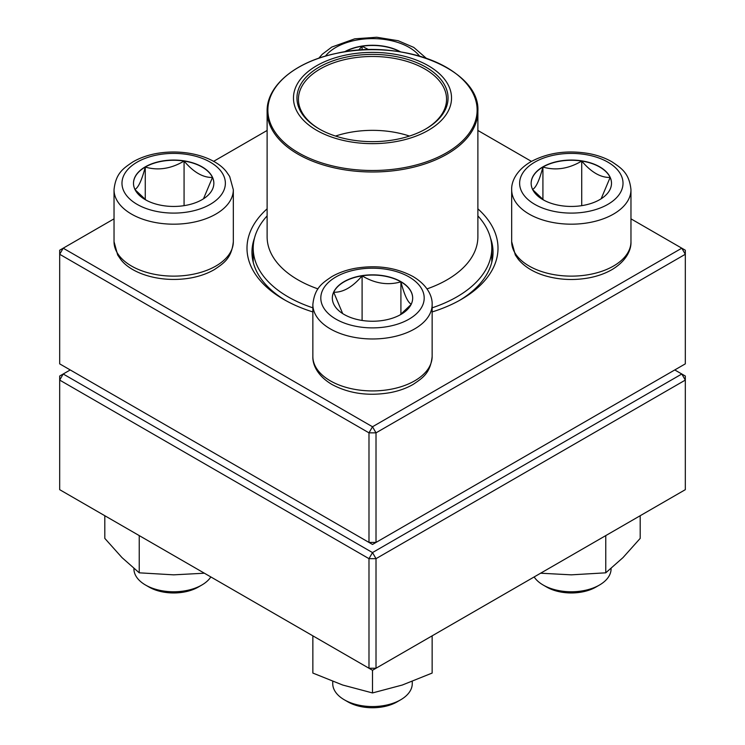 <?xml version="1.0" encoding="UTF-8"?>
<svg xmlns="http://www.w3.org/2000/svg" width="745" height="745" viewBox="0 0 745 745"><rect width="100%" height="100%" fill="white"/><g stroke="black" fill="none" stroke-linecap="round" stroke-linejoin="round"><path stroke-width="1.12" d="M376.011 542.425L685.316 363.858L685.316 254.278L376.011 432.845L376.011 542.425L372.5 544.455L368.989 542.425L368.989 432.845L59.684 254.278L59.684 363.858L368.989 542.425L376.011 542.425M477.88 208.833A125.505 72.461 180 0 1 461.248 299.425A125.505 72.461 180 0 1 432.147 311.941M312.853 311.941A125.505 72.461 180 0 1 283.752 299.425A125.505 72.461 180 0 1 267.12 208.833M114.032 218.844L63.204 248.187L372.5 426.764L681.796 248.187L630.968 218.844M531.446 161.386L477.88 130.459M267.12 130.459L213.554 161.386M254.52 237.981A120.541 69.592 0 0 0 251.959 252.248A120.541 69.592 0 0 0 285.54 300.44M459.46 300.44A120.541 69.592 0 0 0 493.041 252.248A120.541 69.592 0 0 0 490.48 237.981M59.684 250.218L59.684 254.278L63.204 248.187L59.684 250.218M368.989 432.845L376.011 432.845L372.5 426.764L368.989 432.845M685.316 254.278L685.316 250.218L681.796 248.187L685.316 254.278M344.376 51.899A40.174 23.197 180 0 1 400.624 51.899M358.485 50.222L362.098 46.255A40.174 23.197 0 0 0 344.888 51.815M400.112 51.815A40.174 23.197 0 0 0 362.098 46.255L368.784 49.71M362.098 46.255L362.098 49.971M145.266 166.852A40.174 23.197 180 0 1 189.053 161.823A40.174 23.197 180 0 1 213.852 183.251A40.174 23.197 180 0 1 173.678 206.449A40.174 23.197 180 0 1 133.495 183.251A40.174 23.197 180 0 1 145.266 166.852M133.914 568.51L133.914 568.817A39.764 22.955 0 0 0 145.554 585.048A39.764 22.955 0 0 0 201.793 585.048L201.793 585.048A39.764 22.955 0 0 0 210.854 576.947M201.793 585.048L198.282 587.079A34.791 20.087 180 0 1 149.075 587.079L145.554 585.048M213.852 183.354A40.174 23.197 0 0 0 212.483 177.45L203.478 198.803M146.076 200.107L135.087 189.714M134.864 189.463C138.309 187.768 141.774 180.299 145.266 167.057A40.174 23.197 0 0 0 133.495 183.354M184.071 161.05A40.174 23.197 0 0 0 145.266 167.057C158.117 170.791 171.052 168.789 184.071 161.05C193.542 172.235 203.013 177.701 212.483 177.45A40.174 23.197 0 0 0 184.071 161.05L184.071 205.657M145.266 167.057L145.266 199.511M344.088 314.446A40.174 23.197 180 0 1 332.326 298.047A40.174 23.197 180 0 1 372.5 274.849A40.174 23.197 180 0 1 412.674 298.047A40.174 23.197 180 0 1 387.875 319.475A40.174 23.197 180 0 1 344.088 314.446M332.736 681.461L332.736 683.603A39.764 22.955 0 0 0 344.386 699.834A39.764 22.955 0 0 0 400.614 699.834A39.764 22.955 0 0 0 412.264 683.603L412.264 681.461M344.386 699.834L347.896 701.865L344.386 699.834M400.614 699.834L397.104 701.865A34.791 20.087 180 0 1 347.896 701.865M412.674 298.149A40.174 23.197 0 0 0 400.912 281.843A40.174 23.197 0 0 0 362.098 275.846C374.949 283.556 387.894 285.558 400.912 281.843C404.349 294.992 407.822 302.461 411.305 304.249M411.091 304.5L400.102 314.902M342.681 313.589L333.695 292.245A40.174 23.197 0 0 0 332.326 298.149M362.098 275.846A40.174 23.197 0 0 0 333.695 292.245C343.166 292.487 352.636 287.021 362.098 275.846L362.098 320.452M400.912 281.843L400.912 314.306M599.734 199.651A40.174 23.197 180 0 1 555.947 204.679A40.174 23.197 180 0 1 531.148 183.251A40.174 23.197 180 0 1 571.322 160.054A40.174 23.197 180 0 1 611.505 183.251A40.174 23.197 180 0 1 599.734 199.651M534.146 576.947A39.764 22.955 0 0 0 543.207 585.048A39.764 22.955 0 0 0 599.446 585.048L599.446 585.048A39.764 22.955 0 0 0 611.086 568.817L611.086 568.51M595.925 587.079L599.446 585.048L595.925 587.079A34.791 20.087 180 0 1 546.718 587.079L543.207 585.048M532.517 189.463C535.962 187.768 539.427 180.299 542.919 167.057A40.174 23.197 0 0 0 531.148 183.354M581.724 161.05A40.174 23.197 0 0 0 542.919 167.057C555.77 170.791 568.705 168.789 581.724 161.05C591.195 172.225 600.656 177.701 610.136 177.45A40.174 23.197 0 0 0 581.724 161.05L581.724 205.657M611.505 183.354A40.174 23.197 0 0 0 610.136 177.45L601.131 198.803M543.729 200.107L532.74 189.714M542.919 167.057L542.919 199.511M477.88 215.901A119.293 68.875 180 0 1 491.793 248.187A119.293 68.875 180 0 1 432.147 307.834M312.853 307.834A119.293 68.875 180 0 1 253.207 248.187A119.293 68.875 180 0 1 267.12 215.901M396.238 54.497A79.035 45.631 180 0 1 425.917 131.651A79.035 45.631 180 0 1 295.346 107.913A79.035 45.631 180 0 1 396.238 54.497M395.195 56.415A75.552 43.62 180 0 1 425.926 128.866A75.552 43.62 180 0 1 319.074 128.866A75.552 43.62 180 0 1 307.899 75.403A75.552 43.62 180 0 1 395.195 56.415M319.605 129.174A74.062 42.763 180 0 1 298.438 99.243A74.062 42.763 180 0 1 394.748 58.455A74.062 42.763 180 0 1 446.562 99.243A74.062 42.763 180 0 1 425.395 129.174M335.511 136.065A74.062 42.763 180 0 1 394.748 132.321A74.062 42.763 180 0 1 409.489 136.065M70.235 369.948L63.204 373.999L372.5 552.576L681.796 373.999L685.316 376.029L685.316 380.09L376.011 558.666L376.011 668.246L685.316 489.67L685.316 380.09L681.796 373.999L674.765 369.948M59.684 380.09L59.684 489.67L368.989 668.246L368.989 558.666L59.684 380.09L63.204 373.999L59.684 376.029L59.684 380.09M372.5 552.576L368.989 558.666L376.011 558.666L372.5 552.576M376.011 668.246L368.989 668.246L372.5 670.277L376.011 668.246M432.147 635.839L432.147 673.061L402.328 685.018L372.5 692.943L342.672 685.018L312.853 673.061L312.853 635.839M372.5 670.277L372.5 692.943M605.76 535.599L605.76 572.821L571.322 574.842L540.619 573.212M640.197 515.717L640.197 538.384L622.978 557.623L605.76 572.821M204.381 573.212L173.678 574.842L139.241 572.821L122.022 557.623L104.803 538.384L104.803 515.717M139.241 535.599L139.241 572.821M419.575 56.126A51.694 29.847 0 0 0 372.5 38.619A51.694 29.847 0 0 0 325.425 56.126M210.23 204.353A51.694 29.847 0 0 0 187.051 154.42A51.694 29.847 0 0 0 123.745 190.981A51.694 29.847 0 0 0 210.23 204.353M233.325 241.697C231.574 258.487 223.686 263.264 214.402 269.569C207.725 273.424 200.06 276.181 191.428 277.838C161.171 283.379 131.465 273.834 120.755 259.456L117.673 254.976L114.032 241.697A59.647 34.438 0 0 0 150.853 273.508A59.647 34.438 0 0 0 215.854 266.049A59.647 34.438 0 0 0 233.325 241.697L233.325 189.742A59.647 34.438 180 0 1 215.854 214.094A59.647 34.438 180 0 1 150.853 221.563A59.647 34.438 180 0 1 114.032 189.742C115.773 172.952 123.661 168.174 132.945 161.87C139.632 158.014 147.286 155.258 155.919 153.6C186.175 148.069 215.882 157.605 226.592 171.983L229.674 176.463L233.325 189.742M409.052 276.935A51.694 29.847 0 0 0 322.566 290.317A51.694 29.847 0 0 0 385.882 326.869A51.694 29.847 0 0 0 409.052 276.935M432.147 356.483C430.405 373.282 422.508 378.06 413.224 384.364C406.547 388.219 398.892 390.976 390.25 392.624C368.514 396.349 349.088 393.63 331.972 384.476C317.715 376.067 312.49 364.873 312.853 356.483A59.647 34.438 0 0 0 330.324 380.835A59.647 34.438 0 0 0 395.325 388.303A59.647 34.438 0 0 0 432.147 356.483L432.147 304.537A59.647 34.438 180 0 1 372.5 338.975A59.647 34.438 180 0 1 312.853 304.537C314.595 287.747 322.492 282.97 331.776 276.656C338.454 272.81 346.108 270.053 354.75 268.396C376.486 264.68 395.912 267.399 413.028 276.544C427.528 285.13 432.538 296.417 432.147 304.537M534.77 162.149A51.694 29.847 0 0 0 557.949 212.083A51.694 29.847 0 0 0 621.255 175.531A51.694 29.847 0 0 0 534.77 162.149M630.968 241.697C631.36 249.817 626.349 261.104 611.859 269.69C605.08 273.564 597.322 276.311 588.569 277.932C573.901 280.53 559.625 279.878 545.75 275.957C533.951 272.521 524.843 267.027 518.418 259.474L515.326 254.995L511.675 241.697A59.647 34.438 0 0 0 548.497 273.508A59.647 34.438 0 0 0 613.498 266.049A59.647 34.438 0 0 0 630.968 241.697L630.968 189.742A59.647 34.438 180 0 1 571.322 224.18A59.647 34.438 180 0 1 511.675 189.742C511.293 181.622 516.294 170.335 530.794 161.758C547.91 152.604 567.336 149.885 589.081 153.6C597.714 155.258 605.368 158.014 612.055 161.87C621.339 168.174 629.227 172.952 630.968 189.742M477.88 111.145C480.404 69.536 401.35 37.995 336.377 53.389C295.784 61.639 266.617 85.563 267.12 111.145A105.38 60.839 180 0 0 340.856 169.18A105.38 60.839 180 0 0 477.88 111.145L477.88 236.826A105.38 60.839 180 0 1 427.015 288.892M317.985 288.892A105.38 60.839 180 0 1 267.12 236.826L267.12 111.145M341.08 167.709A104.635 60.41 0 0 0 472.302 128.233A104.635 60.41 0 0 0 403.92 52.476A104.635 60.41 0 0 0 272.698 91.952A104.635 60.41 0 0 0 341.08 167.709M318.767 58.24L322.268 54.255L331.776 47.075L354.75 38.815L376.747 37.25L398.156 40.714L413.801 47.419L426.233 58.231M114.032 241.697L114.032 189.742M312.853 356.483L312.853 304.537M511.675 241.697L511.675 189.742M253.207 248.187L253.207 262.212M491.793 248.187L491.793 262.212"/></g></svg>
